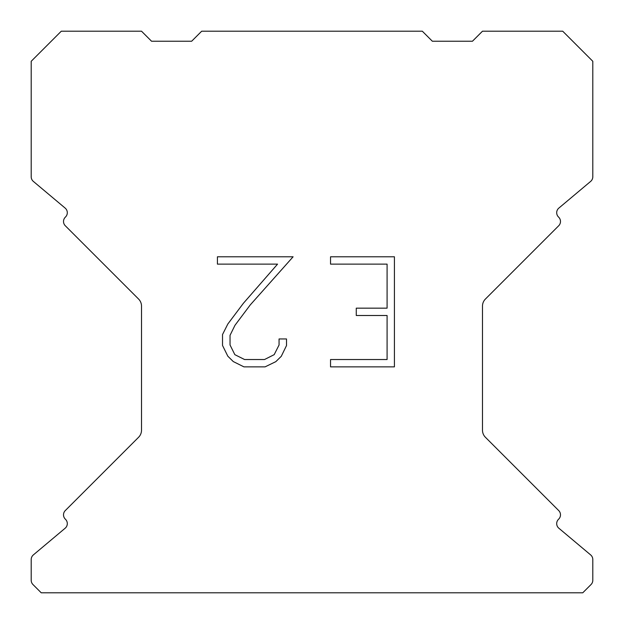 <?xml version="1.0" encoding="UTF-8"?>
<svg xmlns="http://www.w3.org/2000/svg" width="624" height="624" viewBox="0 0 624 624"><rect width="100%" height="100%" fill="white"/><g stroke="black" fill="none" stroke-linecap="round" stroke-linejoin="round"><path stroke-width="0.94" d="M387.083 359.533L387.083 315.502L356.273 315.502L356.273 308.162L387.083 308.162L387.083 264.131L330.541 264.131L330.541 256.792L394.423 256.792L394.423 366.865L330.541 366.865L330.541 359.533L387.083 359.533M286.51 338.957L286.51 345.556L281.276 356.304L275.831 361.647L265.083 366.865L243.945 366.865L233.267 361.561L227.822 356.187L222.518 345.446L222.518 334.55L227.822 324.02L243.368 303.311L277.555 264.131L217.425 264.131L217.425 256.792L293.101 256.792L250.247 304.933L234.983 325.283L230.038 335.322L230.038 344.986L234.842 354.666L244.585 359.533L264.514 359.533L274.186 354.65L279.061 344.986L279.061 338.957L286.51 338.957M422.315 31.2L201.685 31.2L191.654 41.231L151.546 41.231L141.515 31.2L61.285 31.2L31.2 61.285L31.2 176.795A6.014 6.014 0 0 0 33.353 181.405L65.153 208.096A6.014 6.014 0 0 1 65.543 216.957L65.278 217.23A6.014 6.014 0 0 0 65.278 225.74L138.575 299.036A10.031 10.031 0 0 1 141.515 306.127L141.515 430.193A10.031 10.031 0 0 1 138.575 437.284L65.278 510.58A6.014 6.014 0 0 0 65.278 519.09L65.543 519.363A6.014 6.014 0 0 1 65.153 528.224L33.353 554.915A6.014 6.014 0 0 0 31.2 559.525L31.2 580.281A6.014 6.014 0 0 0 32.963 584.532L41.231 592.8L582.769 592.8L591.037 584.532A6.014 6.014 0 0 0 592.8 580.281L592.8 559.525A6.014 6.014 0 0 0 590.647 554.915L558.847 528.224A6.014 6.014 0 0 1 558.457 519.363L558.722 519.09A6.014 6.014 0 0 0 558.722 510.58L485.425 437.284A10.031 10.031 0 0 1 482.485 430.193L482.485 306.127A10.031 10.031 0 0 1 485.425 299.036L558.722 225.74A6.014 6.014 0 0 0 558.722 217.23L558.457 216.957A6.014 6.014 0 0 1 558.847 208.096L590.647 181.405A6.014 6.014 0 0 0 592.8 176.795L592.8 61.285L562.715 31.2L482.485 31.2L472.454 41.231L432.346 41.231L422.315 31.2"/></g></svg>
